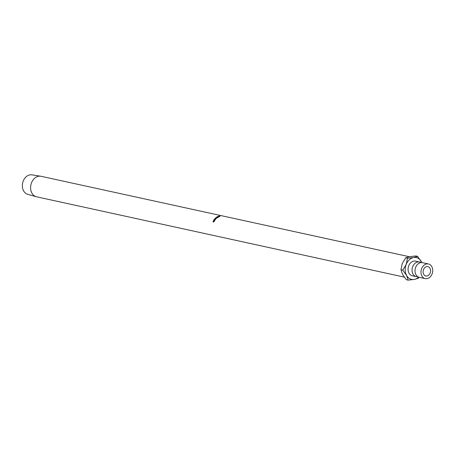 <?xml version="1.0" encoding="UTF-8"?>
<svg xmlns="http://www.w3.org/2000/svg" width="455" height="455" viewBox="0 0 455 455"><rect width="100%" height="100%" fill="white"/><g stroke="black" fill="none" stroke-linecap="round" stroke-linejoin="round"><path stroke-width="0.68" d="M428.451 263.968L422.496 262.666A7.502 5.79 102.3 0 0 415.694 267.267A7.502 5.79 102.3 0 0 419.294 277.328L425.249 278.625A7.502 5.79 102.3 0 0 432.051 274.024A7.502 5.79 102.3 0 0 428.451 263.968A7.502 5.79 102.3 0 0 421.649 268.569A7.502 5.79 102.3 0 0 425.249 278.625M409.329 256.722L41.064 176.295A10.499 8.099 102.3 0 0 40.688 176.221L31.918 174.862A9.959 7.684 102.3 0 0 22.841 182.239A9.959 7.684 102.3 0 0 26.515 193.836A9.959 7.684 102.3 0 0 27.67 194.302L36.212 196.719A10.499 8.099 102.3 0 0 36.582 196.81L404.239 277.106M423.531 269.559A4.789 3.697 -77.7 0 1 427.871 266.619A4.789 3.697 -77.7 0 1 430.168 273.04A4.789 3.697 -77.7 0 1 425.829 275.975A4.789 3.697 -77.7 0 1 423.531 269.559M40.688 176.221A10.499 8.099 102.3 0 0 31.116 184.002A10.499 8.099 102.3 0 0 34.989 196.23A10.499 8.099 102.3 0 0 36.212 196.719M213.623 220.641L214.345 220.76L214.1 220.544L214.22 221.437L213.691 222.046L214.021 220.669L213.031 221.904L213.116 221.198L214.26 220.618M214.39 220.937L214.021 220.669M214.732 220.482L214.624 220.453A10.499 8.099 102.3 0 1 215.05 219.816L214.726 219.748A10.499 8.099 102.3 0 0 214.299 220.385L214.191 220.362A10.499 8.099 102.3 0 1 214.618 219.725L214.214 219.634A10.499 8.099 102.3 0 0 213.787 220.271L213.679 220.248A10.499 8.099 102.3 0 1 214.191 219.492L215.238 219.725A10.499 8.099 102.3 0 0 214.732 220.482M214.965 218.548L216.114 218.309L215.46 218.042A10.499 8.099 102.3 0 1 215.562 217.951L216.466 218.32A10.499 8.099 102.3 0 0 216.449 218.332L215.141 218.605L215.585 219.282A10.499 8.099 102.3 0 0 215.568 219.299L214.39 219.23A10.499 8.099 102.3 0 1 214.476 219.122L215.329 219.168L214.942 218.571A10.499 8.099 102.3 0 1 214.965 218.548L215.278 218.81M218.263 216.529A10.499 8.099 102.3 0 1 218.36 216.483L217.871 216.381A10.499 8.099 102.3 0 1 217.99 216.324L219.037 216.557A10.499 8.099 102.3 0 0 218.781 216.677L217.177 216.745A10.499 8.099 102.3 0 1 217.314 216.665L218.263 216.529L218.349 216.899M217.962 216.904L218.121 216.597L218.212 216.961M216.261 217.905L216.318 217.291L217.507 216.972L217.433 217.524L216.261 217.905L216.318 217.291L216.421 218.224M217.57 217.86L217.433 217.524M219.333 216.114A10.499 8.099 102.3 0 1 219.424 216.085L218.94 215.977A10.499 8.099 102.3 0 1 219.06 215.943L220.106 216.176A10.499 8.099 102.3 0 0 219.85 216.25L219.014 216.227L219.373 216.495M420.949 262.598A7.502 5.79 102.3 0 0 419.516 262.017A7.502 5.79 102.3 0 0 412.719 266.619A7.502 5.79 102.3 0 0 416.319 276.674A7.502 5.79 102.3 0 0 417.861 276.742M419.516 262.017L415.551 261.147A7.502 5.79 102.3 0 0 408.749 265.754A7.502 5.79 102.3 0 0 412.349 275.81L416.319 276.674M418.634 277.129A11.176 8.622 -77.7 0 1 414.289 279.427A11.176 8.622 -77.7 0 1 406.542 275.366L408.163 280.138L414.289 279.427L418.264 278.255L419.021 277.26M421.842 262.575L417.582 256.353L413.606 257.53L407.481 258.235L406.201 264.418A11.176 8.622 -77.7 0 1 413.606 257.53A11.176 8.622 -77.7 0 1 421.353 261.591A11.176 8.622 -77.7 0 1 421.813 262.575M406.201 264.418A11.176 8.622 102.3 0 0 406.542 275.366L402.772 270.128L406.201 264.418M408.163 280.138L406.343 279.74L402.573 274.501L400.952 269.73L402.231 263.553L405.661 257.837L409.637 256.665L415.762 255.955L417.582 256.353M405.661 257.837L407.481 258.235M400.952 269.73L402.772 270.128M219.884 216.239L219.299 216.176L219.196 216.716M219.299 216.176L219.691 216.643M216.569 217.644L216.517 218.138L216.364 217.82L217.319 217.501L217.393 217.041L216.432 217.308L216.364 217.82L216.432 217.308M217.456 217.837L217.314 216.665M218.832 216.654L218.229 216.62L218.173 217.194M218.229 216.62L218.662 217.063M216.284 218.616L216.114 218.309M215.329 219.168L215.13 218.861A10.101 7.792 102.3 0 1 215.152 218.838M215.533 219.435L215.13 218.861M215.727 218.258L215.562 217.951M219.077 216.301L219.134 216.677M217.831 217.462L217.712 217.109M216.352 218.03L216.205 217.712M217.678 217.496L217.558 217.149M218.013 216.796L218.11 217.154M215.016 218.679L215.255 219.037"/></g></svg>
